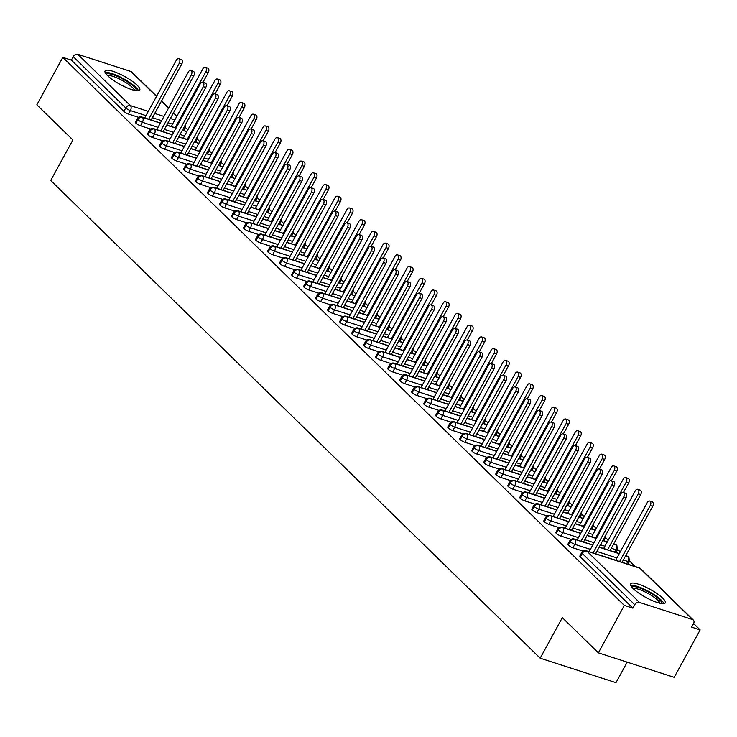 <?xml version="1.0" encoding="UTF-8"?>
<svg xmlns="http://www.w3.org/2000/svg" width="737" height="737" viewBox="0 0 737 737"><rect width="100%" height="100%" fill="white"/><g stroke="black" fill="none" stroke-linecap="round" stroke-linejoin="round"><path stroke-width="1.11" d="M633.12 588.577A19.798 4.569 -151.3 0 1 630.54 583.851A19.798 4.569 -151.3 0 1 644.092 586.366A19.798 4.569 -151.3 0 1 662.692 598.131A19.798 4.569 -151.3 0 1 665.271 602.857A19.798 4.569 -151.3 0 1 651.72 600.342A19.798 4.569 -151.3 0 1 633.12 588.577M107.63 75.708A19.798 4.569 -151.3 0 1 105.05 70.982A19.798 4.569 -151.3 0 1 118.602 73.497A19.798 4.569 -151.3 0 1 137.202 85.262A19.798 4.569 -151.3 0 1 139.781 89.997A19.798 4.569 -151.3 0 1 126.23 87.473A19.798 4.569 -151.3 0 1 107.63 75.708M700.15 629.895L691.619 627.141L693.517 623.677A3.805 2.856 134.3 0 0 693.333 620.038A3.805 2.856 134.3 0 0 692.458 619.513L639.394 602.369A3.805 2.856 134.3 0 0 634.769 604.699L632.871 608.163L624.34 605.409L598.37 652.844L674.18 677.331L700.15 629.895L693.609 623.511M635.257 566.569L629.638 561.087M620.25 551.921L617.634 549.36M608.237 540.193L605.621 537.642M596.233 528.475L593.607 525.914M584.22 516.748L581.594 514.196M572.207 505.029L569.59 502.468M560.194 493.311L557.577 490.75M548.181 481.583L545.564 479.022M536.177 469.865L533.551 467.304M524.164 458.138L521.538 455.577M512.151 446.419L509.534 443.858M500.137 434.692L497.521 432.14M488.124 422.974L485.508 420.412M476.12 411.246L473.495 408.694M464.107 399.528L461.482 396.967M452.094 387.8L449.478 385.248M440.081 376.082L437.465 373.521M428.068 364.354L425.452 361.803M416.064 352.636L413.439 350.075M404.051 340.909L401.425 338.357M392.038 329.19L389.422 326.629M380.025 317.463L377.408 314.911M368.012 305.744L365.395 303.183M356.008 294.017L353.382 291.465M343.995 282.299L341.369 279.738M331.982 270.58L329.365 268.019M319.969 258.853L317.352 256.292M307.965 247.135L305.339 244.573M295.952 235.407L293.326 232.846M283.938 223.689L281.313 221.128M271.925 211.961L269.309 209.4M259.912 200.243L257.296 197.682M247.908 188.515L245.283 185.964M235.895 176.797L233.27 174.236M223.882 165.07L221.257 162.518M211.869 153.351L209.253 150.79M199.856 141.624L197.24 139.072M187.852 129.905L185.227 127.344M627.205 662.158L615.975 682.665L540.166 658.178L50.706 180.482L72.88 139.975L36.85 104.811L62.82 57.375L71.351 60.13L123.871 111.388L125.76 107.915L73.249 56.657L71.351 60.13M73.249 56.657A3.805 2.856 -45.7 0 1 77.864 54.335L130.928 71.48A3.805 2.856 -45.7 0 1 131.812 71.996L156.631 96.225M624.34 605.409L62.82 57.375M598.37 652.844L562.34 617.67L540.166 658.178M138.713 117.358L128.514 114.06A3.805 0.875 -151.3 0 1 123.871 111.388M632.871 608.163L580.351 556.905A3.805 0.875 -151.3 0 1 579.853 555.993L581.751 552.529A3.805 0.875 28.7 0 0 582.248 553.441L580.351 556.905M583.133 551.101L572.925 547.803A3.805 0.875 -151.3 0 1 568.338 545.187A3.805 0.875 -151.3 0 1 567.849 544.274L569.747 540.811A3.805 0.875 28.7 0 0 570.235 541.713L568.338 545.187M571.12 539.373L560.912 536.075A3.805 0.875 -151.3 0 1 556.334 533.459A3.805 0.875 -151.3 0 1 555.836 532.547L557.734 529.083A3.805 0.875 28.7 0 0 558.231 529.995L556.334 533.459M559.107 527.655L548.899 524.357A3.805 0.875 -151.3 0 1 544.321 521.741A3.805 0.875 -151.3 0 1 543.823 520.829L545.721 517.365A3.805 0.875 28.7 0 0 546.218 518.268L544.321 521.741M547.094 515.928L536.895 512.63A3.805 0.875 -151.3 0 1 532.307 510.013A3.805 0.875 -151.3 0 1 531.81 509.101L533.708 505.637A3.805 0.875 28.7 0 0 534.205 506.549L532.307 510.013M535.08 504.209L524.882 500.911A3.805 0.875 -151.3 0 1 520.294 498.295A3.805 0.875 -151.3 0 1 519.797 497.383L521.695 493.919A3.805 0.875 28.7 0 0 522.192 494.822L520.294 498.295M523.077 492.482L512.869 489.184A3.805 0.875 -151.3 0 1 508.281 486.567A3.805 0.875 -151.3 0 1 507.793 485.655L509.691 482.191A3.805 0.875 28.7 0 0 510.179 483.103L508.281 486.567M511.063 480.764L500.856 477.465A3.805 0.875 -151.3 0 1 496.277 474.849A3.805 0.875 -151.3 0 1 495.78 473.937L497.678 470.473A3.805 0.875 28.7 0 0 498.175 471.385L496.277 474.849M499.05 469.036L488.843 465.738A3.805 0.875 -151.3 0 1 484.264 463.122A3.805 0.875 -151.3 0 1 483.767 462.21L485.665 458.746A3.805 0.875 28.7 0 0 486.162 459.658L484.264 463.122M487.037 457.318L476.839 454.02A3.805 0.875 -151.3 0 1 472.251 451.403A3.805 0.875 -151.3 0 1 471.754 450.491L473.651 447.027A3.805 0.875 28.7 0 0 474.149 447.939L472.251 451.403M475.024 445.59L464.826 442.292A3.805 0.875 -151.3 0 1 460.238 439.676A3.805 0.875 -151.3 0 1 459.741 438.773L461.638 435.3A3.805 0.875 28.7 0 0 462.136 436.212L460.238 439.676M463.02 433.872L452.813 430.574A3.805 0.875 -151.3 0 1 448.234 427.957A3.805 0.875 -151.3 0 1 447.737 427.045L449.634 423.582A3.805 0.875 28.7 0 0 450.123 424.494L448.234 427.957M451.007 422.144L440.8 418.846A3.805 0.875 -151.3 0 1 436.221 416.23A3.805 0.875 -151.3 0 1 435.724 415.327L437.621 411.854A3.805 0.875 28.7 0 0 438.119 412.766L436.221 416.23M438.994 410.426L428.787 407.128A3.805 0.875 -151.3 0 1 424.208 404.512A3.805 0.875 -151.3 0 1 423.711 403.6L425.608 400.136A3.805 0.875 28.7 0 0 426.106 401.048L424.208 404.512M426.981 398.699L416.783 395.41A3.805 0.875 -151.3 0 1 412.195 392.784A3.805 0.875 -151.3 0 1 411.697 391.881L413.595 388.408A3.805 0.875 28.7 0 0 414.093 389.32L412.195 392.784M414.968 386.98L404.77 383.682A3.805 0.875 -151.3 0 1 400.182 381.066A3.805 0.875 -151.3 0 1 399.684 380.154L401.582 376.69A3.805 0.875 28.7 0 0 402.08 377.602L400.182 381.066M402.964 375.253L392.757 371.964A3.805 0.875 -151.3 0 1 388.178 369.338A3.805 0.875 -151.3 0 1 387.68 368.436L389.578 364.962A3.805 0.875 28.7 0 0 390.066 365.874L388.178 369.338M390.951 363.534L380.743 360.236A3.805 0.875 -151.3 0 1 376.165 357.62A3.805 0.875 -151.3 0 1 375.667 356.708L377.565 353.244A3.805 0.875 28.7 0 0 378.063 354.156L376.165 357.62M378.938 351.807L368.73 348.518A3.805 0.875 -151.3 0 1 364.152 345.893A3.805 0.875 -151.3 0 1 363.654 344.99L365.552 341.526A3.805 0.875 28.7 0 0 366.049 342.429L364.152 345.893M366.925 340.089L356.726 336.791A3.805 0.875 -151.3 0 1 352.139 334.174A3.805 0.875 -151.3 0 1 351.641 333.262L353.539 329.798A3.805 0.875 28.7 0 0 354.036 330.71L352.139 334.174M354.912 328.37L344.713 325.072A3.805 0.875 -151.3 0 1 340.125 322.456A3.805 0.875 -151.3 0 1 339.628 321.544L341.526 318.08A3.805 0.875 28.7 0 0 342.023 318.983L340.125 322.456M342.908 316.643L332.7 313.345A3.805 0.875 -151.3 0 1 328.122 310.728A3.805 0.875 -151.3 0 1 327.624 309.816L329.522 306.352A3.805 0.875 28.7 0 0 330.019 307.265L328.122 310.728M330.895 304.925L320.687 301.626A3.805 0.875 -151.3 0 1 316.109 299.01A3.805 0.875 -151.3 0 1 315.611 298.098L317.509 294.634A3.805 0.875 28.7 0 0 318.006 295.537L316.109 299.01M318.881 293.197L308.674 289.899A3.805 0.875 -151.3 0 1 304.095 287.283A3.805 0.875 -151.3 0 1 303.598 286.371L305.496 282.907A3.805 0.875 28.7 0 0 305.993 283.819L304.095 287.283M306.868 281.479L296.67 278.181A3.805 0.875 -151.3 0 1 292.082 275.564A3.805 0.875 -151.3 0 1 291.585 274.652L293.483 271.188A3.805 0.875 28.7 0 0 293.98 272.091L292.082 275.564M294.855 269.751L284.657 266.453A3.805 0.875 -151.3 0 1 280.069 263.837A3.805 0.875 -151.3 0 1 279.572 262.925L281.47 259.461A3.805 0.875 28.7 0 0 281.967 260.373L280.069 263.837M282.851 258.033L272.644 254.735A3.805 0.875 -151.3 0 1 268.065 252.118A3.805 0.875 -151.3 0 1 267.568 251.206L269.466 247.743A3.805 0.875 28.7 0 0 269.963 248.645L268.065 252.118M270.838 246.305L260.631 243.007A3.805 0.875 -151.3 0 1 256.052 240.391A3.805 0.875 -151.3 0 1 255.555 239.479L257.453 236.015A3.805 0.875 28.7 0 0 257.95 236.927L256.052 240.391M258.825 234.587L248.618 231.289A3.805 0.875 -151.3 0 1 244.039 228.673A3.805 0.875 -151.3 0 1 243.542 227.761L245.439 224.297A3.805 0.875 28.7 0 0 245.937 225.209L244.039 228.673M246.812 222.86L236.614 219.562A3.805 0.875 -151.3 0 1 232.026 216.945A3.805 0.875 -151.3 0 1 231.529 216.033L233.426 212.569A3.805 0.875 28.7 0 0 233.924 213.481L232.026 216.945M234.808 211.141L224.601 207.843A3.805 0.875 -151.3 0 1 220.013 205.227A3.805 0.875 -151.3 0 1 219.525 204.315L221.413 200.851A3.805 0.875 28.7 0 0 221.911 201.763L220.013 205.227M222.795 199.414L212.588 196.116A3.805 0.875 -151.3 0 1 208.009 193.499A3.805 0.875 -151.3 0 1 207.512 192.597L209.409 189.123A3.805 0.875 28.7 0 0 209.907 190.035L208.009 193.499M210.782 187.695L200.575 184.397A3.805 0.875 -151.3 0 1 195.996 181.781A3.805 0.875 -151.3 0 1 195.498 180.869L197.396 177.405A3.805 0.875 28.7 0 0 197.894 178.317L195.996 181.781M198.769 175.968L188.561 172.67A3.805 0.875 -151.3 0 1 183.983 170.054A3.805 0.875 -151.3 0 1 183.485 169.151L185.383 165.678A3.805 0.875 28.7 0 0 185.881 166.59L183.983 170.054M186.756 164.25L176.558 160.952A3.805 0.875 -151.3 0 1 171.97 158.335A3.805 0.875 -151.3 0 1 171.472 157.423L173.37 153.959A3.805 0.875 28.7 0 0 173.868 154.871L171.97 158.335M174.752 152.522L164.544 149.233A3.805 0.875 -151.3 0 1 159.957 146.608A3.805 0.875 -151.3 0 1 159.468 145.705L161.357 142.232A3.805 0.875 28.7 0 0 161.854 143.144L159.957 146.608M162.739 140.804L152.531 137.506A3.805 0.875 -151.3 0 1 147.953 134.889A3.805 0.875 -151.3 0 1 147.455 133.977L149.353 130.513A3.805 0.875 28.7 0 0 149.851 131.426L147.953 134.889M150.726 129.076L140.518 125.787A3.805 0.875 -151.3 0 1 135.94 123.162A3.805 0.875 -151.3 0 1 135.442 122.259L137.34 118.795A3.805 0.875 28.7 0 0 137.837 119.698L135.94 123.162M160.325 123.143L142.453 117.367A3.805 2.856 134.3 0 0 137.837 119.698A3.805 0.875 28.7 0 0 142.416 122.314L140.518 125.787M186.857 131.711L182.361 130.265M175.986 128.201L166.7 125.207M172.338 134.862L154.466 129.095A3.805 2.856 134.3 0 0 149.851 131.426A3.805 0.875 28.7 0 0 154.429 134.042L152.531 137.506M198.87 143.439L194.375 141.983M187.99 139.929L178.713 136.925M184.342 146.589L166.479 140.813A3.805 2.856 134.3 0 0 161.854 143.144A3.805 0.875 28.7 0 0 166.442 145.76L164.544 149.233M210.883 155.157L206.388 153.711M200.003 151.647L190.726 148.653M196.355 158.308L178.492 152.541A3.805 2.856 134.3 0 0 173.868 154.871A3.805 0.875 28.7 0 0 178.455 157.488L176.558 160.952M222.887 166.884L218.392 165.429M212.016 163.365L202.739 160.371M208.368 170.035L190.505 164.259A3.805 2.856 134.3 0 0 185.881 166.59A3.805 0.875 28.7 0 0 190.459 169.206L188.561 172.67M234.9 178.603L230.405 177.156M224.03 175.093L214.743 172.09M220.381 181.753L202.509 175.986A3.805 2.856 134.3 0 0 197.894 178.317A3.805 0.875 28.7 0 0 202.472 180.934L200.575 184.397M246.913 190.33L242.418 188.875M236.043 186.811L226.756 183.817M232.395 193.481L214.522 187.705A3.805 2.856 134.3 0 0 209.907 190.035A3.805 0.875 28.7 0 0 214.485 192.652L212.588 196.116M258.927 202.049L254.431 200.602M248.047 198.539L238.77 195.535M244.398 205.199L226.535 199.432A3.805 2.856 134.3 0 0 221.911 201.763A3.805 0.875 28.7 0 0 226.499 204.379L224.601 207.843M270.93 213.776L266.444 212.32M260.06 210.257L250.783 207.263M256.412 216.927L238.548 211.15A3.805 2.856 134.3 0 0 233.924 213.481A3.805 0.875 28.7 0 0 238.512 216.098L236.614 219.562M282.944 225.494L278.448 224.048M272.073 221.984L262.796 218.981M268.425 228.645L250.562 222.878A3.805 2.856 134.3 0 0 245.937 225.209A3.805 0.875 28.7 0 0 250.516 227.825L248.618 231.289M294.957 237.222L290.461 235.766M284.086 233.703L274.8 230.709M280.438 240.373L262.565 234.596A3.805 2.856 134.3 0 0 257.95 236.927A3.805 0.875 28.7 0 0 262.529 239.543L260.631 243.007M306.97 248.94L302.474 247.494M296.099 245.43L286.813 242.427M292.451 252.091L274.579 246.324A3.805 2.856 134.3 0 0 269.963 248.645A3.805 0.875 28.7 0 0 274.542 251.271L272.644 254.735M318.983 260.668L314.487 259.212M308.103 257.149L298.826 254.154M304.455 263.818L286.592 258.042A3.805 2.856 134.3 0 0 281.967 260.373A3.805 0.875 28.7 0 0 286.555 262.989L284.657 266.453M330.987 272.386L326.5 270.93M320.116 268.876L310.839 265.873M316.468 275.537L298.605 269.76A3.805 2.856 134.3 0 0 293.98 272.091A3.805 0.875 28.7 0 0 298.568 274.717L296.67 278.181M343 284.113L338.504 282.658M332.129 280.594L322.852 277.6M328.481 287.264L310.618 281.488A3.805 2.856 134.3 0 0 305.993 283.819A3.805 0.875 28.7 0 0 310.572 286.435L308.674 289.899M355.013 295.832L350.517 294.376M344.142 292.322L334.856 289.319M340.494 298.982L322.622 293.206A3.805 2.856 134.3 0 0 318.006 295.537A3.805 0.875 28.7 0 0 322.585 298.163L320.687 301.626M367.026 307.559L362.53 306.104M356.155 304.04L346.869 301.046M352.507 310.71L334.635 304.934A3.805 2.856 134.3 0 0 330.019 307.265A3.805 0.875 28.7 0 0 334.598 309.881L332.7 313.345M379.039 319.278L374.543 317.822M368.159 315.768L358.882 312.764M364.511 322.428L346.648 316.652A3.805 2.856 134.3 0 0 342.023 318.983A3.805 0.875 28.7 0 0 346.611 321.599L344.713 325.072M391.043 330.996L386.557 329.55M380.172 327.486L370.895 324.492M376.524 334.147L358.661 328.38A3.805 2.856 134.3 0 0 354.036 330.71A3.805 0.875 28.7 0 0 358.624 333.327L356.726 336.791M403.056 342.723L398.56 341.268M392.185 339.213L382.908 336.21M388.537 345.874L370.674 340.098A3.805 2.856 134.3 0 0 366.049 342.429A3.805 0.875 28.7 0 0 370.628 345.045L368.73 348.518M415.069 354.442L410.573 352.995M404.198 350.932L394.912 347.938M400.55 357.592L382.678 351.825A3.805 2.856 134.3 0 0 378.063 354.156A3.805 0.875 28.7 0 0 382.641 356.772L380.743 360.236M427.082 366.169L422.587 364.714M416.212 362.659L406.925 359.656M412.563 369.32L394.691 363.544A3.805 2.856 134.3 0 0 390.066 365.874A3.805 0.875 28.7 0 0 394.654 368.491L392.757 371.964M439.095 377.888L434.6 376.441M428.215 374.378L418.938 371.384M424.567 381.038L406.704 375.271A3.805 2.856 134.3 0 0 402.08 377.602A3.805 0.875 28.7 0 0 406.667 380.218L404.77 383.682M451.099 389.615L446.613 388.159M440.229 386.105L430.952 383.102M436.58 392.766L418.717 386.989A3.805 2.856 134.3 0 0 414.093 389.32A3.805 0.875 28.7 0 0 418.68 391.937L416.783 395.41M463.112 401.333L458.617 399.887M452.242 397.823L442.965 394.829M448.593 404.484L430.73 398.717A3.805 2.856 134.3 0 0 426.106 401.048A3.805 0.875 28.7 0 0 430.684 403.664L428.787 407.128M475.125 413.061L470.63 411.605M464.255 409.542L454.969 406.548M460.607 416.212L442.734 410.435A3.805 2.856 134.3 0 0 438.119 412.766A3.805 0.875 28.7 0 0 442.697 415.382L440.8 418.846M487.139 424.779L482.643 423.333M476.268 421.269L466.982 418.266M472.62 427.93L454.747 422.163A3.805 2.856 134.3 0 0 450.123 424.494A3.805 0.875 28.7 0 0 454.711 427.11L452.813 430.574M499.152 436.507L494.656 435.051M488.272 432.988L478.995 429.993M484.624 439.657L466.761 433.881A3.805 2.856 134.3 0 0 462.136 436.212A3.805 0.875 28.7 0 0 466.724 438.828L464.826 442.292M511.156 448.225L506.669 446.779M500.285 444.715L491.008 441.712M496.637 451.376L478.774 445.609A3.805 2.856 134.3 0 0 474.149 447.939A3.805 0.875 28.7 0 0 478.728 450.556L476.839 454.02M523.169 459.952L518.673 458.497M512.298 456.433L503.021 453.439M508.65 463.103L490.778 457.327A3.805 2.856 134.3 0 0 486.162 459.658A3.805 0.875 28.7 0 0 490.741 462.274L488.843 465.738M535.182 471.671L530.686 470.224M524.311 468.161L515.025 465.158M520.663 474.821L502.791 469.054A3.805 2.856 134.3 0 0 498.175 471.385A3.805 0.875 28.7 0 0 502.754 474.002L500.856 477.465M547.195 483.398L542.699 481.943M536.324 479.879L527.038 476.885M532.676 486.549L514.804 480.773A3.805 2.856 134.3 0 0 510.179 483.103A3.805 0.875 28.7 0 0 514.767 485.72L512.869 489.184M559.208 495.117L554.712 493.67M548.328 491.607L539.051 488.603M544.68 498.267L526.817 492.491A3.805 2.856 134.3 0 0 522.192 494.822A3.805 0.875 28.7 0 0 526.78 497.447L524.882 500.911M571.212 506.844L566.725 505.389M560.341 503.325L551.064 500.331M556.693 509.995L538.83 504.219A3.805 2.856 134.3 0 0 534.205 506.549A3.805 0.875 28.7 0 0 538.784 509.166L536.895 512.63M583.225 518.562L578.729 517.107M572.354 515.052L563.077 512.049M568.706 521.713L550.834 515.937A3.805 2.856 134.3 0 0 546.218 518.268A3.805 0.875 28.7 0 0 550.797 520.893L548.899 524.357M595.238 530.29L590.742 528.834M584.367 526.771L575.081 523.777M580.719 533.441L562.847 527.664A3.805 2.856 134.3 0 0 558.231 529.995A3.805 0.875 28.7 0 0 562.81 532.611L560.912 536.075M615.957 552.492L617.413 549.83L616.869 545.408A3.805 2.856 134.3 0 0 616.795 545.334A3.805 2.856 134.3 0 0 615.911 544.809L613.626 544.072M607.251 542.008L602.755 540.553M596.38 538.498L587.094 535.495M592.732 545.159L574.86 539.383A3.805 2.856 134.3 0 0 570.235 541.713A3.805 0.875 28.7 0 0 574.823 544.339L572.925 547.803M627.97 564.21L629.426 561.548L628.882 557.135A3.805 2.856 134.3 0 0 628.808 557.052A3.805 2.856 134.3 0 0 627.924 556.527L625.639 555.79M619.264 553.736L599.107 547.222M178.778 58.739L181.247 59.54A3.169 1.962 107.9 0 1 181.772 64.018L179.303 63.225A3.169 1.962 -72.1 0 0 178.778 58.739A3.169 1.962 -72.1 0 0 176.3 60.296L144.719 117.929M181.772 64.018L151.122 119.993M179.303 63.225L148.662 119.201M205.31 67.316L207.779 68.108A3.169 1.962 107.9 0 1 208.304 72.594L205.835 71.793A3.169 1.962 -72.1 0 0 205.31 67.316A3.169 1.962 -72.1 0 0 202.832 68.863L171.251 126.497M175.194 127.768L205.835 71.793M203.016 82.258L208.304 72.594M190.791 70.466L193.251 71.259A3.169 1.962 107.9 0 1 193.785 75.745L191.316 74.944A3.169 1.962 -72.1 0 0 190.791 70.466A3.169 1.962 -72.1 0 0 188.313 72.014L156.732 129.648M193.785 75.745L163.135 131.72M191.316 74.944L160.675 130.919M202.804 82.185L205.264 82.986A3.169 1.962 107.9 0 1 205.789 87.463L203.329 86.671A3.169 1.962 -72.1 0 0 202.804 82.185A3.169 1.962 -72.1 0 0 200.326 83.742L168.745 141.366M205.789 87.463L175.148 143.439M203.329 86.671L172.688 142.646M214.817 93.912L217.277 94.704A3.169 1.962 107.9 0 1 217.802 99.191L215.342 98.389A3.169 1.962 -72.1 0 0 214.817 93.912A3.169 1.962 -72.1 0 0 212.339 95.46L180.758 153.093M217.802 99.191L187.161 155.166M215.342 98.389L184.692 154.365M226.821 105.631L229.29 106.432A3.169 1.962 107.9 0 1 229.815 110.909L227.355 110.117A3.169 1.962 -72.1 0 0 226.821 105.631A3.169 1.962 -72.1 0 0 224.352 107.187L192.772 164.812M229.815 110.909L199.174 166.884M227.355 110.117L196.705 166.092M217.323 79.034L219.783 79.836A3.169 1.962 107.9 0 1 220.317 84.313L217.848 83.521A3.169 1.962 -72.1 0 0 217.323 79.034A3.169 1.962 -72.1 0 0 214.845 80.591L183.264 138.215M187.207 139.496L217.848 83.521M215.02 93.977L220.317 84.313M229.336 90.762L231.796 91.554A3.169 1.962 107.9 0 1 232.321 96.04L229.861 95.239A3.169 1.962 -72.1 0 0 229.336 90.762A3.169 1.962 -72.1 0 0 226.858 92.309L195.277 149.943M199.22 151.214L229.861 95.239M227.033 105.704L232.321 96.04M241.349 102.48L243.809 103.281A3.169 1.962 107.9 0 1 244.334 107.759L241.874 106.966A3.169 1.962 -72.1 0 0 241.349 102.48A3.169 1.962 -72.1 0 0 238.871 104.037L207.29 161.661M211.224 162.941L241.874 106.966M239.046 117.423L244.334 107.759M253.353 114.207L255.822 115A3.169 1.962 107.9 0 1 256.347 119.486L253.887 118.685A3.169 1.962 -72.1 0 0 253.353 114.207A3.169 1.962 -72.1 0 0 250.884 115.755L219.304 173.388M223.237 174.66L253.887 118.685M251.059 129.141L256.347 119.486M106.303 74.28A17.126 3.952 -151.3 0 1 118.252 76.749A17.126 3.952 -151.3 0 1 134.023 86.782A17.126 3.952 -151.3 0 1 136.327 90.715M134.576 90.411A15.864 3.657 28.7 0 0 132.485 87.565A15.864 3.657 28.7 0 0 119.191 78.877A15.864 3.657 28.7 0 0 107.501 75.589M138.455 90.734A19.669 4.542 28.7 0 0 135.921 87.399A19.669 4.542 28.7 0 0 119.698 76.759A19.669 4.542 28.7 0 0 105.142 72.493M631.793 587.149A17.126 3.952 -151.3 0 1 643.751 589.618A17.126 3.952 -151.3 0 1 659.514 599.651A17.126 3.952 -151.3 0 1 661.817 603.585M660.066 603.271A15.864 3.657 28.7 0 0 657.975 600.434A15.864 3.657 28.7 0 0 644.682 591.747A15.864 3.657 28.7 0 0 632.991 588.448M663.945 603.603A19.669 4.542 28.7 0 0 661.411 600.268A19.669 4.542 28.7 0 0 645.188 589.628A19.669 4.542 28.7 0 0 630.632 585.362M238.834 117.358L241.303 118.15A3.169 1.962 107.9 0 1 241.828 122.637L239.359 121.835A3.169 1.962 -72.1 0 0 238.834 117.358A3.169 1.962 -72.1 0 0 236.356 118.906L204.775 176.539M241.828 122.637L211.178 178.603M239.359 121.835L208.718 177.81M265.366 125.926L267.835 126.727A3.169 1.962 107.9 0 1 268.36 131.204L265.891 130.412A3.169 1.962 -72.1 0 0 265.366 125.926A3.169 1.962 -72.1 0 0 262.888 127.483L231.307 185.107M235.25 186.387L265.891 130.412M263.072 140.868L268.36 131.204M250.847 129.076L253.307 129.878A3.169 1.962 107.9 0 1 253.841 134.355L251.372 133.563A3.169 1.962 -72.1 0 0 250.847 129.076A3.169 1.962 -72.1 0 0 248.369 130.633L216.789 188.257M253.841 134.355L223.191 190.33M251.372 133.563L220.732 189.538M262.86 140.804L265.32 141.596A3.169 1.962 107.9 0 1 265.845 146.083L263.385 145.281A3.169 1.962 -72.1 0 0 262.86 140.804A3.169 1.962 -72.1 0 0 260.382 142.352L228.802 199.985M265.845 146.083L235.204 202.049M263.385 145.281L232.745 201.256M274.873 152.522L277.333 153.314A3.169 1.962 107.9 0 1 277.858 157.801L275.398 157.009A3.169 1.962 -72.1 0 0 274.873 152.522A3.169 1.962 -72.1 0 0 272.395 154.079L240.815 211.703M277.858 157.801L247.217 213.776M275.398 157.009L244.748 212.975M286.877 164.25L289.346 165.042A3.169 1.962 107.9 0 1 289.871 169.528L287.412 168.727A3.169 1.962 -72.1 0 0 286.877 164.25A3.169 1.962 -72.1 0 0 284.408 165.797L252.819 223.431M289.871 169.528L259.231 225.494M287.412 168.727L256.762 224.702M277.379 137.653L279.839 138.445A3.169 1.962 107.9 0 1 280.373 142.932L277.904 142.13A3.169 1.962 -72.1 0 0 277.379 137.653A3.169 1.962 -72.1 0 0 274.901 139.201L243.321 196.834M247.263 198.106L277.904 142.13M275.076 152.587L280.373 142.932M289.392 149.371L291.852 150.164A3.169 1.962 107.9 0 1 292.377 154.65L289.917 153.858A3.169 1.962 -72.1 0 0 289.392 149.371A3.169 1.962 -72.1 0 0 286.914 150.928L255.334 208.553M259.277 209.833L289.917 153.858M287.089 164.314L292.377 154.65M301.405 161.099L303.865 161.891A3.169 1.962 107.9 0 1 304.39 166.378L301.93 165.576A3.169 1.962 -72.1 0 0 301.405 161.099A3.169 1.962 -72.1 0 0 298.927 162.647L267.347 220.28M271.28 221.551L301.93 165.576M299.102 176.032L304.39 166.378M313.409 172.817L315.878 173.61A3.169 1.962 107.9 0 1 316.403 178.096L313.944 177.304A3.169 1.962 -72.1 0 0 313.409 172.817A3.169 1.962 -72.1 0 0 310.94 174.374L279.36 231.998M283.294 233.27L313.944 177.304M311.115 187.76L316.403 178.096M298.89 175.968L301.359 176.76A3.169 1.962 107.9 0 1 301.884 181.247L299.415 180.454A3.169 1.962 -72.1 0 0 298.89 175.968A3.169 1.962 -72.1 0 0 296.412 177.525L264.832 235.149M301.884 181.247L271.234 237.222M299.415 180.454L268.775 236.42M310.903 187.686L313.363 188.488A3.169 1.962 107.9 0 1 313.898 192.974L311.429 192.173A3.169 1.962 -72.1 0 0 310.903 187.686A3.169 1.962 -72.1 0 0 308.425 189.243L276.845 246.877M313.898 192.974L283.248 248.94M311.429 192.173L280.788 248.148M322.917 199.414L325.376 200.206A3.169 1.962 107.9 0 1 325.901 204.693L323.442 203.9A3.169 1.962 -72.1 0 0 322.917 199.414A3.169 1.962 -72.1 0 0 320.438 200.971L288.858 258.595M325.901 204.693L295.261 260.668M323.442 203.9L292.801 259.866M334.93 211.132L337.389 211.934A3.169 1.962 107.9 0 1 337.915 216.42L335.455 215.619A3.169 1.962 -72.1 0 0 334.93 211.132A3.169 1.962 -72.1 0 0 332.451 212.689L300.871 270.322M337.915 216.42L307.274 272.386M335.455 215.619L304.805 271.594M346.934 222.86L349.402 223.652A3.169 1.962 107.9 0 1 349.928 228.138L347.459 227.346A3.169 1.962 -72.1 0 0 346.934 222.86A3.169 1.962 -72.1 0 0 344.465 224.416L312.875 282.041M349.928 228.138L319.287 284.113M347.459 227.346L316.818 283.312M325.422 184.545L327.891 185.337A3.169 1.962 107.9 0 1 328.416 189.824L325.947 189.022A3.169 1.962 -72.1 0 0 325.422 184.545A3.169 1.962 -72.1 0 0 322.944 186.093L291.364 243.726M295.307 244.997L325.947 189.022M323.128 199.478L328.416 189.824M337.435 196.263L339.895 197.055A3.169 1.962 107.9 0 1 340.43 201.542L337.961 200.75A3.169 1.962 -72.1 0 0 337.435 196.263A3.169 1.962 -72.1 0 0 334.957 197.82L303.377 255.444M307.32 256.716L337.961 200.75M335.132 211.206L340.43 201.542M349.449 207.981L351.908 208.783A3.169 1.962 107.9 0 1 352.433 213.269L349.974 212.468A3.169 1.962 -72.1 0 0 349.449 207.981A3.169 1.962 -72.1 0 0 346.97 209.538L315.39 267.172M319.333 268.443L349.974 212.468M347.145 222.924L352.433 213.269M361.462 219.709L363.921 220.501A3.169 1.962 107.9 0 1 364.447 224.988L361.987 224.195A3.169 1.962 -72.1 0 0 361.462 219.709A3.169 1.962 -72.1 0 0 358.983 221.266L327.403 278.89M331.337 280.161L361.987 224.195M359.159 234.652L364.447 224.988M373.466 231.427L375.934 232.229A3.169 1.962 107.9 0 1 376.46 236.715L373.991 235.914A3.169 1.962 -72.1 0 0 373.466 231.427A3.169 1.962 -72.1 0 0 370.997 232.984L339.407 290.618M343.35 291.889L373.991 235.914M371.172 246.37L376.46 236.715M358.947 234.578L361.416 235.379A3.169 1.962 107.9 0 1 361.941 239.866L359.472 239.064A3.169 1.962 -72.1 0 0 358.947 234.578A3.169 1.962 -72.1 0 0 356.468 236.135L324.888 293.768M361.941 239.866L331.291 295.832M359.472 239.064L328.831 295.04M385.479 243.155L387.948 243.947A3.169 1.962 107.9 0 1 388.473 248.433L386.004 247.641A3.169 1.962 -72.1 0 0 385.479 243.155A3.169 1.962 -72.1 0 0 383 244.702L351.42 302.336M355.363 303.607L386.004 247.641M383.185 258.097L388.473 248.433M370.96 246.305L373.419 247.098A3.169 1.962 107.9 0 1 373.945 251.584L371.485 250.792A3.169 1.962 -72.1 0 0 370.96 246.305A3.169 1.962 -72.1 0 0 368.482 247.853L336.901 305.487M373.945 251.584L343.304 307.559M371.485 250.792L340.844 306.758M397.492 254.873L399.951 255.675A3.169 1.962 107.9 0 1 400.486 260.152L398.017 259.36A3.169 1.962 -72.1 0 0 397.492 254.873A3.169 1.962 -72.1 0 0 395.014 256.43L363.433 314.063M367.376 315.335L398.017 259.36M395.189 269.816L400.486 260.152M382.973 258.024L385.433 258.825A3.169 1.962 107.9 0 1 385.958 263.302L383.498 262.51A3.169 1.962 -72.1 0 0 382.973 258.024A3.169 1.962 -72.1 0 0 380.495 259.581L348.914 317.214M385.958 263.302L355.317 319.278M383.498 262.51L352.857 318.485M409.505 266.601L411.965 267.393A3.169 1.962 107.9 0 1 412.49 271.879L410.03 271.087A3.169 1.962 -72.1 0 0 409.505 266.601A3.169 1.962 -72.1 0 0 407.027 268.148L375.446 325.782M379.389 327.053L410.03 271.087M407.202 281.543L412.49 271.879M394.986 269.751L397.446 270.543A3.169 1.962 107.9 0 1 397.971 275.03L395.511 274.238A3.169 1.962 -72.1 0 0 394.986 269.751A3.169 1.962 -72.1 0 0 392.508 271.299L360.964 328.914M397.971 275.03L367.33 331.005M395.511 274.238L364.861 330.204M421.518 278.319L423.978 279.12A3.169 1.962 107.9 0 1 424.503 283.598L422.043 282.805A3.169 1.962 -72.1 0 0 421.518 278.319A3.169 1.962 -72.1 0 0 419.04 279.876L387.459 337.509M391.393 338.78L422.043 282.805M419.215 293.262L424.503 283.598M406.99 281.47L409.459 282.271A3.169 1.962 107.9 0 1 409.984 286.748L407.515 285.956A3.169 1.962 -72.1 0 0 406.99 281.47A3.169 1.962 -72.1 0 0 404.521 283.026L372.931 340.66M409.984 286.748L379.343 342.723M407.515 285.956L376.874 341.931M433.522 290.046L435.991 290.839A3.169 1.962 107.9 0 1 436.516 295.325L434.047 294.533A3.169 1.962 -72.1 0 0 433.522 290.046A3.169 1.962 -72.1 0 0 431.053 291.594L399.463 349.227M403.406 350.499L434.047 294.533M431.228 304.989L436.516 295.325M419.003 293.197L421.472 293.989A3.169 1.962 107.9 0 1 421.997 298.476L419.528 297.674A3.169 1.962 -72.1 0 0 419.003 293.197A3.169 1.962 -72.1 0 0 416.525 294.745L384.944 352.378M421.997 298.476L391.347 354.451M419.528 297.674L388.887 353.649M445.535 301.765L448.004 302.566A3.169 1.962 107.9 0 1 448.529 307.043L446.06 306.251A3.169 1.962 -72.1 0 0 445.535 301.765A3.169 1.962 -72.1 0 0 443.057 303.322L411.476 360.955M415.419 362.226L446.06 306.251M443.241 316.707L448.529 307.043M431.016 304.915L433.476 305.717A3.169 1.962 107.9 0 1 434.001 310.194L431.541 309.402A3.169 1.962 -72.1 0 0 431.016 304.915A3.169 1.962 -72.1 0 0 428.538 306.472L396.957 364.106M434.001 310.194L403.36 366.169M431.541 309.402L400.9 365.377M457.548 313.492L460.008 314.284A3.169 1.962 107.9 0 1 460.533 318.771L458.073 317.969A3.169 1.962 -72.1 0 0 457.548 313.492A3.169 1.962 -72.1 0 0 455.07 315.04L423.489 372.673M427.432 373.945L458.073 317.969M455.245 328.435L460.533 318.771M443.029 316.643L445.489 317.435A3.169 1.962 107.9 0 1 446.014 321.922L443.554 321.12A3.169 1.962 -72.1 0 0 443.029 316.643A3.169 1.962 -72.1 0 0 440.551 318.191L409.007 375.806M446.014 321.922L415.373 377.897M443.554 321.12L412.904 377.095M469.561 325.21L472.021 326.012A3.169 1.962 107.9 0 1 472.546 330.489L470.086 329.697A3.169 1.962 -72.1 0 0 469.561 325.21A3.169 1.962 -72.1 0 0 467.083 326.767L435.503 384.392M439.445 385.672L470.086 329.697M467.258 340.153L472.546 330.489M455.042 328.361L457.502 329.163A3.169 1.962 107.9 0 1 458.027 333.64L455.567 332.848A3.169 1.962 -72.1 0 0 455.042 328.361A3.169 1.962 -72.1 0 0 452.564 329.918L420.984 387.542M458.027 333.64L427.386 389.615M455.567 332.848L424.917 388.823M481.574 336.938L484.034 337.73A3.169 1.962 107.9 0 1 484.559 342.217L482.099 341.415A3.169 1.962 -72.1 0 0 481.574 336.938A3.169 1.962 -72.1 0 0 479.096 338.486L447.516 396.119M451.449 397.39L482.099 341.415M479.271 351.881L484.559 342.217M467.046 340.089L469.515 340.881A3.169 1.962 107.9 0 1 470.04 345.367L467.571 344.566A3.169 1.962 -72.1 0 0 467.046 340.089A3.169 1.962 -72.1 0 0 464.568 341.636L432.988 399.27M470.04 345.367L439.399 401.343M467.571 344.566L436.93 400.541M493.578 348.656L496.047 349.458A3.169 1.962 107.9 0 1 496.572 353.935L494.103 353.143A3.169 1.962 -72.1 0 0 493.578 348.656A3.169 1.962 -72.1 0 0 491.1 350.213L459.519 407.837M463.462 409.118L494.103 353.143M491.284 363.599L496.572 353.935M479.059 351.807L481.528 352.608A3.169 1.962 107.9 0 1 482.053 357.086L479.584 356.293A3.169 1.962 -72.1 0 0 479.059 351.807A3.169 1.962 -72.1 0 0 476.581 353.364L445.001 410.988M482.053 357.086L451.403 413.061M479.584 356.293L448.944 412.269M505.591 360.384L508.06 361.176A3.169 1.962 107.9 0 1 508.585 365.663L506.116 364.861A3.169 1.962 -72.1 0 0 505.591 360.384A3.169 1.962 -72.1 0 0 503.113 361.931L471.533 419.565M475.476 420.836L506.116 364.861M503.297 375.317L508.585 365.663M491.072 363.534L493.532 364.327A3.169 1.962 107.9 0 1 494.057 368.813L491.597 368.012A3.169 1.962 -72.1 0 0 491.072 363.534A3.169 1.962 -72.1 0 0 488.594 365.082L457.051 422.697M494.057 368.813L463.416 424.779M491.597 368.012L460.957 423.987M517.604 372.102L520.064 372.904A3.169 1.962 107.9 0 1 520.589 377.381L518.129 376.589A3.169 1.962 -72.1 0 0 517.604 372.102A3.169 1.962 -72.1 0 0 515.126 373.659L483.546 431.283M487.489 432.564L518.129 376.589M515.301 387.045L520.589 377.381M503.085 375.253L505.545 376.054A3.169 1.962 107.9 0 1 506.07 380.532L503.611 379.739A3.169 1.962 -72.1 0 0 503.085 375.253A3.169 1.962 -72.1 0 0 500.607 376.81L469.027 434.434M506.07 380.532L475.429 436.507M503.611 379.739L472.961 435.714M529.617 383.83L532.077 384.622A3.169 1.962 107.9 0 1 532.602 389.108L530.143 388.307A3.169 1.962 -72.1 0 0 529.617 383.83A3.169 1.962 -72.1 0 0 527.139 385.377L495.559 443.011M499.493 444.282L530.143 388.307M527.314 398.763L532.602 389.108M515.089 386.98L517.558 387.773A3.169 1.962 107.9 0 1 518.083 392.259L515.624 391.458A3.169 1.962 -72.1 0 0 515.089 386.98A3.169 1.962 -72.1 0 0 512.62 388.528L481.04 446.161M518.083 392.259L487.443 448.225M515.624 391.458L484.974 447.433M541.631 395.548L544.09 396.34A3.169 1.962 107.9 0 1 544.615 400.827L542.156 400.034A3.169 1.962 -72.1 0 0 541.631 395.548A3.169 1.962 -72.1 0 0 539.152 397.105L507.572 454.729M511.506 456.01L542.156 400.034M539.327 410.491L544.615 400.827M527.102 398.699L529.571 399.491A3.169 1.962 107.9 0 1 530.096 403.977L527.628 403.185A3.169 1.962 -72.1 0 0 527.102 398.699A3.169 1.962 -72.1 0 0 524.624 400.255L493.044 457.88M530.096 403.977L499.446 459.952M527.628 403.185L496.987 459.151M553.634 407.275L556.103 408.068A3.169 1.962 107.9 0 1 556.628 412.554L554.16 411.753A3.169 1.962 -72.1 0 0 553.634 407.275A3.169 1.962 -72.1 0 0 551.156 408.823L519.576 466.457M523.519 467.728L554.16 411.753M551.34 422.209L556.628 412.554M539.115 410.426L541.584 411.218A3.169 1.962 107.9 0 1 542.11 415.705L539.641 414.903A3.169 1.962 -72.1 0 0 539.115 410.426A3.169 1.962 -72.1 0 0 536.637 411.974L505.094 469.589M542.11 415.705L511.46 471.671M539.641 414.903L509 470.879M565.648 418.994L568.116 419.786A3.169 1.962 107.9 0 1 568.642 424.272L566.173 423.48A3.169 1.962 -72.1 0 0 565.648 418.994A3.169 1.962 -72.1 0 0 563.169 420.551L531.589 478.175M535.532 479.446L566.173 423.48M563.354 433.936L568.642 424.272M551.129 422.144L553.588 422.937A3.169 1.962 107.9 0 1 554.113 427.423L551.654 426.631A3.169 1.962 -72.1 0 0 551.129 422.144A3.169 1.962 -72.1 0 0 548.65 423.701L517.07 481.325M554.113 427.423L523.473 483.398M551.654 426.631L521.013 482.597M577.661 430.721L580.12 431.513A3.169 1.962 107.9 0 1 580.645 436L578.186 435.198A3.169 1.962 -72.1 0 0 577.661 430.721A3.169 1.962 -72.1 0 0 575.182 432.269L543.602 489.902M547.545 491.174L578.186 435.198M575.357 445.655L580.645 436M563.142 433.863L565.601 434.664A3.169 1.962 107.9 0 1 566.127 439.151L563.667 438.349A3.169 1.962 -72.1 0 0 563.142 433.863A3.169 1.962 -72.1 0 0 560.664 435.42L529.083 493.053M566.127 439.151L535.486 495.117M563.667 438.349L533.017 494.324M589.674 442.44L592.133 443.232A3.169 1.962 107.9 0 1 592.659 447.718L590.199 446.926A3.169 1.962 -72.1 0 0 589.674 442.44A3.169 1.962 -72.1 0 0 587.196 443.996L555.615 501.621M559.549 502.892L590.199 446.926M587.371 457.382L592.659 447.718M575.146 445.59L577.615 446.382A3.169 1.962 107.9 0 1 578.14 450.869L575.68 450.077A3.169 1.962 -72.1 0 0 575.146 445.59A3.169 1.962 -72.1 0 0 572.677 447.147L541.096 504.771M578.14 450.869L547.499 506.844M575.68 450.077L545.03 506.043M601.678 454.158L604.147 454.959A3.169 1.962 107.9 0 1 604.672 459.446L602.212 458.644A3.169 1.962 -72.1 0 0 601.678 454.158A3.169 1.962 -72.1 0 0 599.209 455.715L567.628 513.348M571.562 514.619L602.212 458.644M599.384 469.101L604.672 459.446M587.159 457.308L589.628 458.11A3.169 1.962 107.9 0 1 590.153 462.596L587.684 461.795A3.169 1.962 -72.1 0 0 587.159 457.308A3.169 1.962 -72.1 0 0 584.681 458.865L553.137 516.48M590.153 462.596L559.503 518.562M587.684 461.795L557.043 517.77M613.691 465.885L616.16 466.678A3.169 1.962 107.9 0 1 616.685 471.164L614.216 470.372A3.169 1.962 -72.1 0 0 613.691 465.885A3.169 1.962 -72.1 0 0 611.213 467.442L579.632 525.066M583.575 526.338L614.216 470.372M611.397 480.828L616.685 471.164M599.172 469.036L601.632 469.828A3.169 1.962 107.9 0 1 602.166 474.315L599.697 473.522A3.169 1.962 -72.1 0 0 599.172 469.036A3.169 1.962 -72.1 0 0 596.694 470.593L565.113 528.217M602.166 474.315L571.516 530.29M599.697 473.522L569.056 529.488M625.704 477.604L628.173 478.405A3.169 1.962 107.9 0 1 628.698 482.892L626.229 482.09A3.169 1.962 -72.1 0 0 625.704 477.604A3.169 1.962 -72.1 0 0 623.226 479.161L591.645 536.794M595.588 538.065L626.229 482.09M623.401 492.546L628.698 482.892M611.185 480.754L613.645 481.556A3.169 1.962 107.9 0 1 614.17 486.042L611.71 485.241A3.169 1.962 -72.1 0 0 611.185 480.754A3.169 1.962 -72.1 0 0 608.707 482.311L577.126 539.945M614.17 486.042L583.529 542.008M611.71 485.241L581.069 541.216M637.717 489.331L640.177 490.123A3.169 1.962 107.9 0 1 640.702 494.61L638.242 493.818A3.169 1.962 -72.1 0 0 637.717 489.331A3.169 1.962 -72.1 0 0 635.239 490.879L603.658 548.512M607.601 549.784L638.242 493.818M610.061 550.585L640.702 494.61M623.198 492.482L625.658 493.274A3.169 1.962 107.9 0 1 626.183 497.761L623.723 496.968A3.169 1.962 -72.1 0 0 623.198 492.482A3.169 1.962 -72.1 0 0 620.72 494.03L589.139 551.663M626.183 497.761L595.542 553.736M623.723 496.968L593.073 552.934M649.73 501.049L652.19 501.851A3.169 1.962 107.9 0 1 652.715 506.328L650.255 505.536A3.169 1.962 -72.1 0 0 649.73 501.049A3.169 1.962 -72.1 0 0 647.252 502.606L615.671 560.24M619.605 561.511L650.255 505.536M622.074 562.303L652.715 506.328M77.864 54.335L130.385 105.584L148.33 111.388M154.706 113.443L163.992 116.446M170.367 118.51L174.862 119.956M176.862 116.308L173.416 112.936M168.524 108.164L161.403 101.218M156.511 96.446L130.928 71.48M146.009 115.635L130.412 110.596A3.805 0.875 28.7 0 1 125.76 107.915A3.805 2.856 -45.7 0 1 130.385 105.584A3.805 2.358 107.9 0 1 130.412 110.596L128.514 114.06M692.458 619.513L639.937 568.255L586.873 551.11L639.394 602.369M634.769 604.699L582.248 553.441A3.805 2.856 134.3 0 1 586.873 551.11A3.805 2.358 107.9 0 0 586.265 550.732A3.805 3.805 0 0 0 581.751 552.529M693.333 620.038L640.812 568.78A3.805 2.856 134.3 0 0 639.937 568.255A3.805 2.358 107.9 0 0 639.329 567.877L586.265 550.732M172.541 124.203L168.045 122.757M161.661 120.693L152.384 117.699M137.34 118.795A3.805 3.805 0 0 1 141.845 116.999A3.805 2.358 107.9 0 1 142.453 117.367A3.805 2.358 107.9 0 1 142.425 122.314L158.022 127.354M185.309 124.875A3.805 3.805 0 0 1 185.015 127.814A3.805 0.875 -151.3 0 1 183.706 127.814M184.554 135.93L180.058 134.475M173.674 132.411L164.397 129.417M196.558 147.649L192.062 146.202M185.687 144.139L176.41 141.135M170.026 139.081L154.429 134.042A3.805 2.358 107.9 0 0 154.466 129.095A3.805 2.358 107.9 0 0 153.858 128.717A3.805 3.805 0 0 0 149.353 130.513M208.571 159.376L204.075 157.921M197.7 155.857L188.414 152.863M182.039 150.799L166.442 145.76A3.805 2.358 107.9 0 0 166.479 140.813A3.805 2.358 107.9 0 0 165.871 140.445A3.805 3.805 0 0 0 161.357 142.232M220.584 171.095L216.088 169.648M209.713 167.585L200.427 164.581M194.052 162.527L178.455 157.488A3.805 2.358 107.9 0 0 178.492 152.541A3.805 2.358 107.9 0 0 177.884 152.163A3.805 3.805 0 0 0 173.37 153.959M232.597 182.822L228.101 181.366M221.717 179.303L212.44 176.309M206.065 174.245L190.468 169.206A3.805 2.358 107.9 0 0 190.505 164.259A3.805 2.358 107.9 0 0 189.897 163.89A3.805 3.805 0 0 0 185.383 165.678M244.61 194.54L240.115 193.085M233.73 191.03L224.453 188.027M218.069 185.973L202.472 180.934A3.805 2.358 107.9 0 0 202.509 175.986A3.805 2.358 107.9 0 0 201.901 175.609A3.805 3.805 0 0 0 197.396 177.405M256.614 206.268L252.118 204.812M245.743 202.749L236.466 199.755M230.082 197.691L214.485 192.652A3.805 2.358 107.9 0 0 214.522 187.705A3.805 2.358 107.9 0 0 213.914 187.336A3.805 3.805 0 0 0 209.409 189.123M268.627 217.986L264.132 216.531M257.757 214.476L248.47 211.473M242.095 209.419L226.499 204.379A3.805 2.358 107.9 0 0 226.535 199.432A3.805 2.358 107.9 0 0 225.927 199.054A3.805 3.805 0 0 0 221.413 200.851M280.64 229.714L276.145 228.258M269.77 226.195L260.483 223.2M254.108 221.137L238.512 216.098A3.805 2.358 107.9 0 0 238.548 211.15A3.805 2.358 107.9 0 0 237.94 210.782A3.805 3.805 0 0 0 233.426 212.569M292.653 241.432L288.158 239.976M281.774 237.922L272.497 234.919M266.121 232.864L250.525 227.825A3.805 2.358 107.9 0 0 250.562 222.878A3.805 2.358 107.9 0 0 249.954 222.5A3.805 3.805 0 0 0 245.439 224.297M304.657 253.15L300.171 251.704M293.787 249.64L284.51 246.646M278.125 244.583L262.529 239.543A3.805 2.358 107.9 0 0 262.565 234.596A3.805 2.358 107.9 0 0 261.957 234.219A3.805 3.805 0 0 0 257.453 236.015M316.67 264.878L312.175 263.422M305.8 261.368L296.523 258.365M290.138 256.301L274.542 251.262A3.805 2.358 107.9 0 0 274.579 246.324A3.805 2.358 107.9 0 0 273.971 245.946A3.805 3.805 0 0 0 269.466 247.743M328.684 276.596L324.188 275.15M317.813 273.086L308.527 270.092M302.152 268.028L286.555 262.989A3.805 2.358 107.9 0 0 286.592 258.042A3.805 2.358 107.9 0 0 285.984 257.664A3.805 3.805 0 0 0 281.47 259.461M340.697 288.324L336.201 286.868M329.826 284.814L320.54 281.81M314.165 279.747L298.568 274.708A3.805 2.358 107.9 0 0 298.605 269.76A3.805 2.358 107.9 0 0 297.997 269.392A3.805 3.805 0 0 0 293.483 271.188M352.71 300.042L348.214 298.596M341.83 296.532L332.553 293.538M326.178 291.474L310.572 286.435M364.714 311.769L360.227 310.314M353.843 308.259L344.566 305.256M338.182 303.193L322.585 298.153A3.805 2.358 107.9 0 0 322.622 293.206A3.805 2.358 107.9 0 0 322.014 292.838A3.805 3.805 0 0 0 317.509 294.634M376.727 323.488L372.231 322.041M365.856 319.978L356.579 316.984M350.195 314.92L334.598 309.881A3.805 2.358 107.9 0 0 334.635 304.934A3.805 2.358 107.9 0 0 334.027 304.556A3.805 3.805 0 0 0 329.522 306.352M388.74 335.215L384.244 333.76M377.869 331.705L368.583 328.702M362.208 326.638L346.611 321.599A3.805 2.358 107.9 0 0 346.648 316.652A3.805 2.358 107.9 0 0 346.04 316.284A3.805 3.805 0 0 0 341.526 318.08M400.753 346.934L396.257 345.487M389.882 343.424L380.596 340.43M374.221 338.366L358.624 333.327A3.805 2.358 107.9 0 0 358.661 328.38A3.805 2.358 107.9 0 0 358.053 328.002A3.805 3.805 0 0 0 353.539 329.798M412.766 358.661L408.27 357.205M401.886 355.142L392.609 352.148M386.234 350.084L370.637 345.045A3.805 2.358 107.9 0 0 370.674 340.098A3.805 2.358 107.9 0 0 370.057 339.729A3.805 3.805 0 0 0 365.552 341.526M424.77 370.379L420.283 368.933M413.899 366.869L404.622 363.866M398.238 361.812L382.641 356.772A3.805 2.358 107.9 0 0 382.678 351.825A3.805 2.358 107.9 0 0 382.07 351.448A3.805 3.805 0 0 0 377.565 353.244M436.783 382.107L432.287 380.651M425.912 378.588L416.635 375.594M410.251 373.53L394.654 368.491A3.805 2.358 107.9 0 0 394.691 363.544A3.805 2.358 107.9 0 0 394.083 363.175A3.805 3.805 0 0 0 389.578 364.962M448.796 393.825L444.3 392.379M437.925 390.315L428.639 387.312M422.264 385.258L406.667 380.218A3.805 2.358 107.9 0 0 406.704 375.271A3.805 2.358 107.9 0 0 406.096 374.893A3.805 3.805 0 0 0 401.582 376.69M460.809 405.553L456.314 404.097M449.938 402.034L440.652 399.039M434.277 396.976L418.68 391.937A3.805 2.358 107.9 0 0 418.717 386.989A3.805 2.358 107.9 0 0 418.109 386.621A3.805 3.805 0 0 0 413.595 388.408M472.822 417.271L468.327 415.825M461.942 413.761L452.665 410.758M446.29 408.703L430.694 403.664A3.805 2.358 107.9 0 0 430.73 398.717A3.805 2.358 107.9 0 0 430.113 398.339A3.805 3.805 0 0 0 425.608 400.136M484.826 428.998L480.34 427.543M473.955 425.479L464.678 422.485M458.294 420.422L442.697 415.382A3.805 2.358 107.9 0 0 442.734 410.435A3.805 2.358 107.9 0 0 442.126 410.067A3.805 3.805 0 0 0 437.621 411.854M496.839 440.717L492.344 439.261M485.969 437.207L476.692 434.204M470.307 432.149L454.711 427.11A3.805 2.358 107.9 0 0 454.747 422.163A3.805 2.358 107.9 0 0 454.139 421.785A3.805 3.805 0 0 0 449.634 423.582M508.852 452.444L504.357 450.989M497.982 448.925L488.695 445.931M482.32 443.867L466.724 438.828A3.805 2.358 107.9 0 0 466.761 433.881A3.805 2.358 107.9 0 0 466.153 433.513A3.805 3.805 0 0 0 461.638 435.3M520.866 464.163L516.37 462.707M509.995 460.653L500.709 457.649M494.334 455.595L478.737 450.556A3.805 2.358 107.9 0 0 478.774 445.609A3.805 2.358 107.9 0 0 478.166 445.231A3.805 3.805 0 0 0 473.651 447.027M532.879 475.89L528.383 474.435M521.999 472.371L512.722 469.377M506.347 467.313L490.75 462.274A3.805 2.358 107.9 0 0 490.778 457.327A3.805 2.358 107.9 0 0 490.169 456.958A3.805 3.805 0 0 0 485.665 458.746M544.883 487.608L540.396 486.153M534.012 484.098L524.735 481.095M518.351 479.041L502.754 474.002A3.805 2.358 107.9 0 0 502.791 469.054A3.805 2.358 107.9 0 0 502.183 468.677A3.805 3.805 0 0 0 497.678 470.473M556.896 499.327L552.4 497.88M546.025 495.817L536.748 492.823M530.364 490.759L514.767 485.72A3.805 2.358 107.9 0 0 514.804 480.773A3.805 2.358 107.9 0 0 514.196 480.395A3.805 3.805 0 0 0 509.691 482.191M568.909 511.054L564.413 509.599M558.038 507.544L548.752 504.541M542.377 502.477L526.78 497.438A3.805 2.358 107.9 0 0 526.817 492.491A3.805 2.358 107.9 0 0 526.209 492.123A3.805 3.805 0 0 0 521.695 493.919M580.922 522.773L576.426 521.326M570.051 519.263L560.765 516.269M554.39 514.205L538.793 509.166A3.805 2.358 107.9 0 0 538.83 504.219A3.805 2.358 107.9 0 0 538.222 503.841A3.805 3.805 0 0 0 533.708 505.637M592.935 534.5L588.439 533.044M582.055 530.99L572.778 527.987M566.403 525.923L550.806 520.884A3.805 2.358 107.9 0 0 550.834 515.937A3.805 2.358 107.9 0 0 550.226 515.568A3.805 3.805 0 0 0 545.721 517.365M614.621 552.059L615.874 549.756L611.323 548.282M604.939 546.218L600.452 544.772M594.068 542.708L584.791 539.714M578.407 537.651L562.81 532.611A3.805 2.358 107.9 0 0 562.847 527.664A3.805 2.358 107.9 0 0 562.239 527.287A3.805 3.805 0 0 0 557.734 529.083M626.634 563.777L627.887 561.474L623.336 560.009M616.952 557.946L596.804 551.433M590.42 549.369L574.823 544.33A3.805 2.358 107.9 0 0 574.86 539.383A3.805 2.358 107.9 0 0 574.252 539.014A3.805 3.805 0 0 0 569.747 540.811M195.563 142.195L197.019 139.533A3.805 0.875 -151.3 0 1 195.72 139.533M207.576 153.913L209.032 151.26A3.805 0.875 -151.3 0 1 207.723 151.26M219.589 165.641L221.045 162.978A3.805 0.875 -151.3 0 1 219.737 162.978M231.602 177.359L233.058 174.697A3.805 0.875 -151.3 0 1 231.75 174.706M243.615 189.087L245.071 186.424A3.805 0.875 -151.3 0 1 243.763 186.424M255.619 200.805L257.075 198.142A3.805 0.875 -151.3 0 1 255.776 198.142M267.632 212.532L269.088 209.87A3.805 0.875 -151.3 0 1 267.78 209.87M279.645 224.251L281.101 221.588A3.805 0.875 -151.3 0 1 279.793 221.588M291.659 235.978L293.114 233.316A3.805 0.875 -151.3 0 1 291.806 233.316M303.672 247.696L305.127 245.034A3.805 0.875 -151.3 0 1 303.819 245.034M315.676 259.424L317.131 256.762A3.805 0.875 -151.3 0 1 315.832 256.762M327.689 271.142L329.144 268.48A3.805 0.875 -151.3 0 1 327.836 268.48M339.702 282.87L341.157 280.207A3.805 0.875 -151.3 0 1 339.849 280.207M305.496 282.907A3.805 3.805 0 0 1 310.01 281.11A3.805 2.358 107.9 0 1 310.618 281.488A3.805 2.358 107.9 0 1 310.581 286.435M351.715 294.588L353.17 291.926A3.805 0.875 -151.3 0 1 351.862 291.926M363.719 306.316L365.183 303.653A3.805 0.875 -151.3 0 1 363.875 303.653M375.732 318.034L377.187 315.372A3.805 0.875 -151.3 0 1 375.879 315.372M387.745 329.761L389.2 327.099A3.805 0.875 -151.3 0 1 387.892 327.099M399.758 341.48L401.214 338.817A3.805 0.875 -151.3 0 1 399.905 338.817M411.771 353.198L413.227 350.545A3.805 0.875 -151.3 0 1 411.919 350.545M423.775 364.926L425.24 362.263A3.805 0.875 -151.3 0 1 423.932 362.263M435.788 376.644L437.244 373.991A3.805 0.875 -151.3 0 1 435.935 373.991M447.801 388.371L449.257 385.709A3.805 0.875 -151.3 0 1 447.949 385.709M459.814 400.09L461.27 397.436A3.805 0.875 -151.3 0 1 459.962 397.436M471.827 411.817L473.283 409.155A3.805 0.875 -151.3 0 1 471.975 409.155M483.831 423.535L485.296 420.873A3.805 0.875 -151.3 0 1 483.988 420.882M495.844 435.263L497.3 432.601A3.805 0.875 -151.3 0 1 495.992 432.601M507.857 446.981L509.313 444.319A3.805 0.875 -151.3 0 1 508.005 444.319M519.871 458.709L521.326 456.046A3.805 0.875 -151.3 0 1 520.018 456.046M531.884 470.427L533.339 467.765A3.805 0.875 -151.3 0 1 532.031 467.765M543.888 482.155L545.352 479.492A3.805 0.875 -151.3 0 1 544.044 479.492M555.901 493.873L557.356 491.211A3.805 0.875 -151.3 0 1 556.048 491.211M567.914 505.6L569.369 502.938A3.805 0.875 -151.3 0 1 568.061 502.938M579.927 517.319L581.382 514.656A3.805 0.875 -151.3 0 1 580.074 514.656M591.94 529.046L593.396 526.384A3.805 0.875 -151.3 0 1 592.087 526.384M613.709 543.915L615.303 544.431A3.805 2.358 107.9 0 1 615.911 544.809A3.805 2.358 107.9 0 1 615.874 549.756A3.805 0.875 -151.3 0 0 617.413 549.83M603.944 540.765L605.409 538.102A3.805 0.875 -151.3 0 1 604.1 538.102M625.722 555.643L627.316 556.159A3.805 2.358 107.9 0 1 627.924 556.527A3.805 2.358 107.9 0 1 627.887 561.474M629.426 561.548A3.805 0.875 -151.3 0 1 627.887 561.483M161.523 100.997L168.644 107.952M173.536 112.724L176.981 116.087M141.845 116.999L160.408 122.996M166.783 125.05L176.069 128.054M182.444 130.108L186.94 131.564M185.015 127.814L183.55 130.467M153.858 128.717L172.421 134.714M178.796 136.778L188.073 139.772M194.457 141.836L198.953 143.291M197.019 139.533L197.323 136.594M165.871 140.445L184.425 146.442M190.809 148.496L200.086 151.5M206.471 153.554L210.957 155.01M209.032 151.26L209.336 148.312M177.884 152.163L196.438 158.16M202.822 160.224L212.099 163.218M218.474 165.281L222.97 166.737M221.045 162.978L221.349 160.04M189.897 163.89L208.451 169.879M214.826 171.942L224.112 174.945M230.488 177L234.983 178.455M233.058 174.697L233.362 171.758M201.901 175.609L220.464 181.606M226.839 183.67L236.126 186.664M242.501 188.727L246.996 190.174M245.071 186.424L245.366 183.485M213.914 187.336L232.477 193.324M238.852 195.388L248.129 198.391M254.514 200.446L259.009 201.901M257.075 198.142L257.379 195.204M225.927 199.054L244.481 205.052M250.866 207.115L260.143 210.109M266.527 212.173L271.013 213.619M269.088 209.87L269.392 206.931M237.94 210.782L256.494 216.77M262.879 218.834L272.156 221.837M278.531 223.891L283.026 225.347M281.101 221.588L281.405 218.649M249.954 222.5L268.508 228.498M274.883 230.561L284.169 233.555M290.544 235.619L295.04 237.065M293.114 233.316L293.418 230.377M261.957 234.219L280.521 240.216M286.896 242.28L296.182 245.283M302.557 247.337L307.053 248.793M305.127 245.034L305.422 242.095M273.971 245.946L292.534 251.943M298.909 254.007L308.186 257.001M314.57 259.065L319.066 260.511M317.131 256.762L317.435 253.823M285.984 257.664L304.538 263.662M310.922 265.725L320.199 268.719M326.583 270.783L331.07 272.239M329.144 268.48L329.448 265.541M297.997 269.392L316.551 275.389M322.935 277.444L332.212 280.447M338.587 282.511L343.083 283.957M341.157 280.207L341.461 277.269M310.01 281.11L328.564 287.108M334.939 289.171L344.225 292.165M350.6 294.229L355.096 295.684M353.17 291.926L353.474 288.987M322.014 292.838L340.577 298.835M346.952 300.889L356.238 303.893M362.613 305.956L367.109 307.403M365.183 303.653L365.478 300.714M334.027 304.556L352.59 310.553M358.965 312.617L368.242 315.611M374.626 317.675L379.122 319.13M377.187 315.372L377.491 312.433M346.04 316.284L364.594 322.281M370.978 324.335L380.255 327.339M386.639 329.402L391.126 330.849M389.2 327.099L389.505 324.16M358.053 328.002L376.607 333.999M382.991 336.063L392.268 339.057M398.643 341.12L403.139 342.576M401.214 338.817L401.518 335.879M370.057 339.729L388.62 345.727M394.995 347.781L404.281 350.784M410.656 352.848L415.152 354.294M413.227 350.545L413.531 347.597M382.07 351.448L400.633 357.445M407.008 359.509L416.294 362.503M422.67 364.566L427.165 366.022M425.24 362.263L425.535 359.324M394.083 363.175L412.646 369.173M419.021 371.227L428.298 374.23M434.683 376.285L439.178 377.74M437.244 373.991L437.548 371.043M406.096 374.893L424.65 380.891M431.034 382.954L440.311 385.948M446.686 388.012L451.182 389.468M449.257 385.709L449.561 382.77M418.109 386.621L436.663 392.618M443.038 394.673L452.325 397.676M458.7 399.73L463.195 401.186M461.27 397.436L461.574 394.488M430.113 398.339L448.676 404.337M455.051 406.4L464.338 409.394M470.713 411.458L475.208 412.913M473.283 409.155L473.587 406.216M442.126 410.067L460.689 416.055M467.065 418.119L476.342 421.122M482.726 423.176L487.221 424.632M485.296 420.873L485.591 417.934M454.139 421.785L472.703 427.782M479.078 429.846L488.355 432.84M494.739 434.904L499.235 436.35M497.3 432.601L497.604 429.662M466.153 433.513L484.706 439.501M491.091 441.564L500.368 444.568M506.743 446.622L511.238 448.078M509.313 444.319L509.617 441.38M478.166 445.231L496.72 451.228M503.095 453.292L512.381 456.286M518.756 458.35L523.252 459.796M521.326 456.046L521.63 453.108M490.169 456.958L508.733 462.947M515.108 465.01L524.394 468.013M530.769 470.068L535.265 471.523M533.339 467.765L533.643 464.826M502.183 468.677L520.746 474.674M527.121 476.738L536.398 479.732M542.782 481.795L547.278 483.242M545.352 479.492L545.647 476.553M514.196 480.395L532.75 486.392M539.134 488.456L548.411 491.459M554.795 493.514L559.282 494.969M557.356 491.211L557.66 488.272M526.209 492.123L544.763 498.12M551.147 500.183L560.424 503.178M566.799 505.241L571.295 506.688M569.369 502.938L569.673 499.999M538.222 503.841L556.776 509.838M563.151 511.902L572.437 514.896M578.812 516.959L583.308 518.415M581.382 514.656L581.686 511.718M550.226 515.568L568.789 521.566M575.164 523.62L584.45 526.623M590.825 528.687L595.321 530.133M593.396 526.384L593.7 523.445M562.239 527.287L580.802 533.284M587.177 535.348L596.454 538.342M602.838 540.405L607.334 541.861M616.795 545.334A3.805 3.805 0 0 0 615.303 544.431M605.409 538.102L605.703 535.163M574.252 539.014L592.806 545.012M599.19 547.066L619.338 553.579M628.808 557.052A3.805 3.805 0 0 0 627.316 556.159M640.812 568.78A3.805 3.805 0 0 0 639.329 567.877"/></g></svg>

